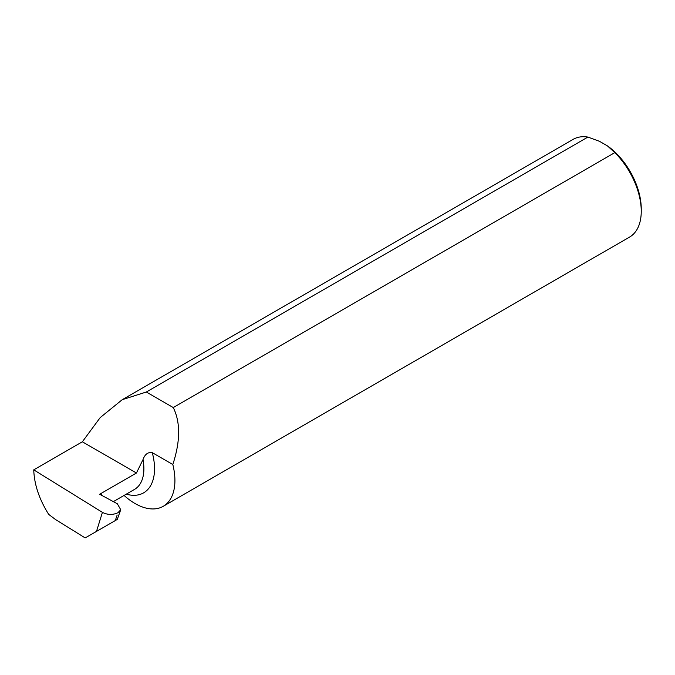<?xml version="1.0" encoding="UTF-8"?>
<svg xmlns="http://www.w3.org/2000/svg" width="675" height="675" viewBox="0 0 675 675"><rect width="100%" height="100%" fill="white"/><g stroke="black" fill="none" stroke-linecap="round" stroke-linejoin="round"><path stroke-width="1.01" d="M641.25 211.25L641.25 208.786A53.409 30.831 60 0 0 607.492 145.935L599.484 141.311L587.891 137.076A56.422 32.577 -120 0 0 573.151 139.354L122.251 399.676L146.332 392.006L173.264 407.557L614.824 152.626A56.422 32.577 -120 0 1 641.25 211.25A56.422 32.577 -120 0 1 629.564 237.077L163.232 506.309A56.422 32.577 -120 0 0 172.817 464.518L152.28 452.655C148.011 451.929 144.922 454.241 143.007 459.599L136.443 473.015L99.664 494.252L117.332 503.761L120.741 509.735L117.264 519.413L85.202 537.924L55.679 519.649L48.693 514.384C39.234 499.314 34.248 484.473 33.75 469.851L82.35 441.796L100.204 417.589L122.251 399.676M100.794 494.859L101.604 494.395L101.604 493.13M587.891 137.076L146.332 392.006M173.264 407.557C180.554 422.331 180.411 441.315 172.817 464.518M124.082 495.433A56.422 32.577 -120 0 0 163.232 506.309M82.35 441.796L136.443 473.015M117.155 515.033L115.298 520.543L110.244 523.462M117.998 512.679L120.741 509.735M96.491 531.402L102.423 512.367L33.75 469.851M102.423 512.367C107.595 514.966 112.742 515.101 117.863 512.755M607.492 145.935L614.824 152.626M143.007 459.599A45.174 26.08 60 0 1 134.536 489.392L113.358 501.626M152.28 452.655A52.701 30.426 60 0 1 126.293 494.159"/></g></svg>
